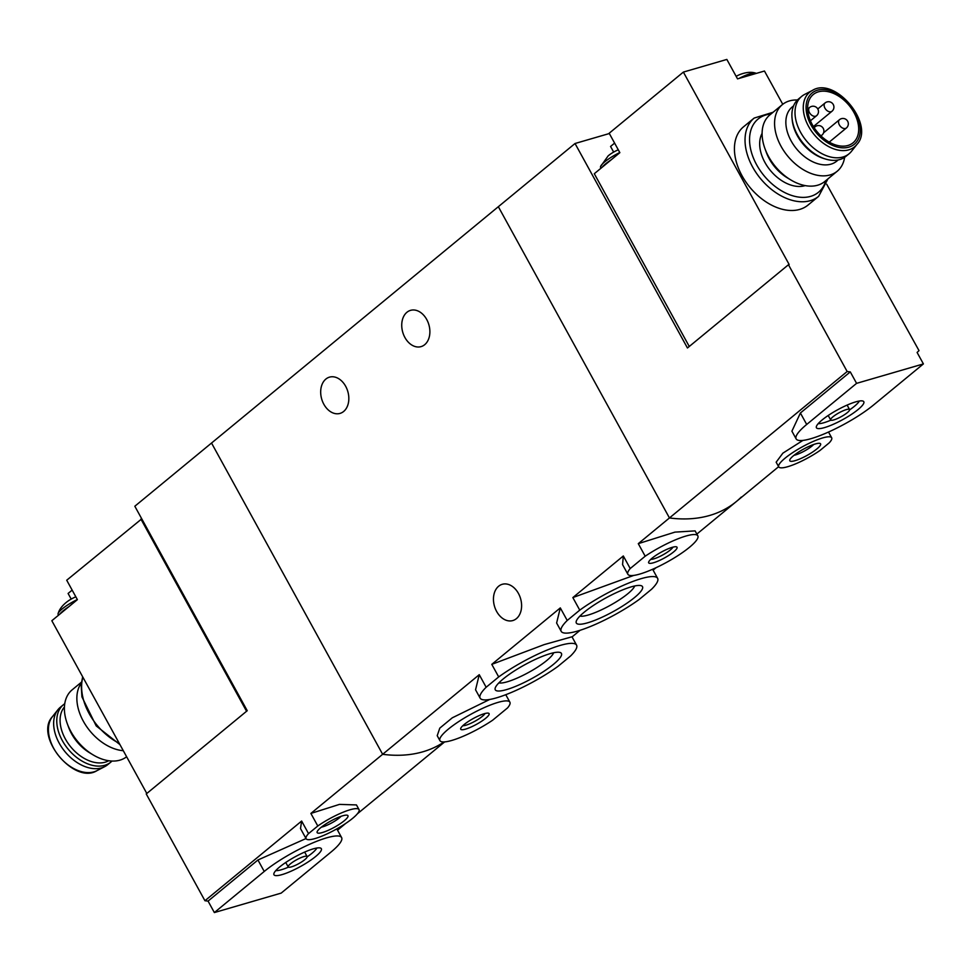<?xml version="1.0" encoding="UTF-8"?>
<svg xmlns="http://www.w3.org/2000/svg" width="972" height="972" viewBox="0 0 972 972"><rect width="100%" height="100%" fill="white"/><g stroke="black" fill="none" stroke-linecap="round" stroke-linejoin="round"><path stroke-width="1.46" d="M567.223 620.464L579.749 610.137A55.015 11.287 -28.8 0 1 628.325 583.224A55.015 11.287 -28.8 0 1 657.619 578.34A55.015 11.287 -28.8 0 1 651.592 589.226L639.066 599.554A55.015 11.287 -28.8 0 1 590.502 626.466A55.015 11.287 -28.8 0 1 561.196 631.338A55.015 11.287 -28.8 0 1 567.223 620.464L560.309 607.901L556.616 623.003L561.196 631.338M579.749 610.137L572.848 597.573L633.768 575.412M486.158 687.253L498.697 676.925A55.015 11.287 -28.8 0 1 547.26 650.013A55.015 11.287 -28.8 0 1 576.566 645.129A55.015 11.287 -28.8 0 1 570.54 656.015L558.013 666.342A55.015 11.287 -28.8 0 1 509.437 693.255A55.015 11.287 -28.8 0 1 480.144 698.139A55.015 11.287 -28.8 0 1 486.158 687.253L479.257 674.689L475.551 689.792L480.144 698.139M498.697 676.925L491.783 664.362L544.186 644.606L571.986 636.782L576.566 645.129M609.335 133.529L575.035 143.504L211.531 443.038L382.64 754.296A161.814 107.224 50.5 0 0 444.119 741.928A161.814 107.224 -129.5 0 1 382.64 754.296L211.531 443.038L134.829 506.242L247.24 710.702L146.237 793.942L204.934 900.728L301.636 821.048L300.506 828.545L306.095 838.702A30.205 6.197 -28.8 0 1 308.537 833.612L301.636 821.048M503.204 678.954A37.75 7.752 -28.8 0 1 534.819 659.648A37.75 7.752 -28.8 0 1 559.921 652.419A37.75 7.752 -28.8 0 1 553.493 664.313A37.75 7.752 -28.8 0 1 515.172 686.548A37.75 7.752 -28.8 0 1 495.222 687.994A37.75 7.752 -28.8 0 1 503.204 678.954M584.257 612.153A37.75 7.752 -28.8 0 1 615.884 592.859A37.75 7.752 -28.8 0 1 640.973 585.63A37.75 7.752 -28.8 0 1 634.558 597.525A37.75 7.752 -28.8 0 1 596.237 619.759A37.75 7.752 -28.8 0 1 576.275 621.205A37.75 7.752 -28.8 0 1 584.257 612.153M489.706 699.463L452.284 717.81L439.794 728.125L437.218 735.683L439.927 740.64A39.913 8.189 -28.8 0 1 470.958 714.238A39.913 8.189 -28.8 0 1 509.887 702.185A39.913 8.189 -28.8 0 1 507.53 707.932L492.573 720.264A39.913 8.189 -28.8 0 1 439.927 740.64M464.13 724.553A16.184 3.317 -28.8 0 1 477.677 716.279A16.184 3.317 -28.8 0 1 488.43 713.181A16.184 3.317 -28.8 0 1 476.511 724.322A16.184 3.317 -28.8 0 1 460.704 728.429A16.184 3.317 -28.8 0 1 464.13 724.553M630.221 568.535L623.319 555.972L622.566 564.635L627.876 574.282A39.913 8.189 -28.8 0 1 630.221 568.535L645.189 556.215L638.288 543.652L674.933 532.121L695.102 530.882L697.835 535.827A39.913 8.189 -28.8 0 1 666.804 562.229A39.913 8.189 -28.8 0 1 627.876 574.282M645.189 556.215A39.913 8.189 -28.8 0 1 697.835 535.827M652.078 558.195A16.184 3.317 -28.8 0 1 665.626 549.921A16.184 3.317 -28.8 0 1 676.378 546.823A16.184 3.317 -28.8 0 1 664.447 557.964A16.184 3.317 -28.8 0 1 648.652 562.071A16.184 3.317 -28.8 0 1 652.078 558.195M345.668 386.285A18.881 13.596 73.8 0 1 340.03 413.404A18.881 13.596 73.8 0 1 323.846 404.267A18.881 13.596 73.8 0 1 329.472 377.148A18.881 13.596 73.8 0 1 345.668 386.285M426.72 319.496A18.881 13.596 73.8 0 1 421.083 346.615A18.881 13.596 73.8 0 1 404.899 337.478A18.881 13.596 73.8 0 1 410.536 310.36A18.881 13.596 73.8 0 1 426.72 319.496M623.319 555.972L572.848 597.573M575.035 143.504L687.447 347.976L788.45 264.736L847.159 371.523L669.453 517.955L498.344 206.708L669.453 517.955A161.814 107.224 50.5 0 0 736.351 501.54A161.814 107.224 50.5 0 0 741.308 497.044M778.633 466.694L736.351 501.54A161.814 107.224 50.5 0 1 669.453 517.955L638.288 543.652M479.257 674.689L310.882 813.43L339.471 804.391L356.445 804.925M560.309 607.901L491.783 664.362M518.441 593.442A18.881 13.596 73.8 0 1 512.803 620.561A18.881 13.596 73.8 0 1 496.619 611.424A18.881 13.596 73.8 0 1 502.245 584.306A18.881 13.596 73.8 0 1 518.441 593.442M498.891 682.854A31.918 6.549 151.2 0 0 520.105 676.767A31.918 6.549 151.2 0 0 546.847 660.438A31.918 6.549 151.2 0 0 553.615 652.771M579.956 616.066A31.918 6.549 151.2 0 0 601.158 609.966A31.918 6.549 151.2 0 0 627.912 593.649A31.918 6.549 151.2 0 0 634.667 585.982M485.028 713.497A13.268 2.722 -28.8 0 1 474.846 721.297A13.268 2.722 -28.8 0 1 462.793 725.72M672.976 547.139A13.268 2.722 -28.8 0 1 662.795 554.939A13.268 2.722 -28.8 0 1 650.742 559.362M58.527 615.215L58.126 614.498A19.416 3.985 -28.8 0 1 58.126 613.502C59.438 609.031 62.767 604.863 68.113 601A9.441 1.932 -28.8 0 1 69.887 599.858A9.441 1.932 -28.8 0 1 75.415 596.99L75.84 596.808M72.147 590.113L68.101 593.455L71.199 599.08M141.766 518.841L66.716 580.223L77.396 599.651L51.832 620.719L146.808 793.468M140.916 519.084L246.572 711.261M281.175 893.11L331.063 852.007A50.167 10.291 151.2 0 0 341.609 837.572A50.167 10.291 151.2 0 0 310.773 843.769A50.167 10.291 151.2 0 0 264.238 871.459L214.362 912.562L281.175 893.11M279.644 866.975A27.034 5.553 151.2 0 0 273.812 874.071A27.034 5.553 151.2 0 0 300.324 866.599A27.034 5.553 151.2 0 0 320.845 848.216A27.034 5.553 151.2 0 0 303.325 852.675A27.034 5.553 151.2 0 0 279.644 866.975M308.537 833.612L317.795 825.993L310.882 813.43M317.795 825.993A30.205 6.197 -28.8 0 1 359.033 809.603A30.205 6.197 -28.8 0 1 335.547 829.59A30.205 6.197 -28.8 0 1 306.095 838.702M344.27 820.745A17.581 3.609 -28.8 0 1 326.434 831.096A17.581 3.609 -28.8 0 1 317.139 831.777A17.581 3.609 -28.8 0 1 330.832 821A17.581 3.609 -28.8 0 1 347.259 815.216A17.581 3.609 -28.8 0 1 344.27 820.745M204.934 900.728A161.814 107.224 -129.5 0 0 208.057 901.093L257.945 859.989L306.01 838.544M208.057 901.093L214.362 912.562M341.063 816.31A13.268 2.722 -28.8 0 1 339.362 817.877A13.268 2.722 -28.8 0 1 321.392 827.136M275.756 870.633A24.543 5.03 151.2 0 0 288.441 867.146M307.164 856.854A24.543 5.03 151.2 0 0 316.896 848.009M290.47 863.829A10.789 2.211 151.2 0 0 288.198 866.927A10.789 2.211 151.2 0 0 298.72 863.671A10.789 2.211 151.2 0 0 307.103 856.539A10.789 2.211 151.2 0 0 300.47 857.863A10.789 2.211 151.2 0 0 290.47 863.829M123.298 750.7A43.145 28.589 -129.5 0 1 85.001 724.067A43.145 28.589 -129.5 0 1 81.296 683.109M126.627 756.763A43.145 28.589 -129.5 0 1 92.862 754.734A43.145 28.589 -129.5 0 1 67.287 723.69A43.145 28.589 -129.5 0 1 72.159 689.828L81.417 682.198M92.862 754.734L89.448 752.668A35.065 23.231 -129.5 0 1 68.672 727.445L67.287 723.69M111.987 761.052A37.215 24.665 -129.5 0 1 110.796 762.133L107.673 764.697A37.215 24.665 -129.5 0 1 104.745 766.629A37.215 24.665 -129.5 0 1 64.978 751.66A37.215 24.665 -129.5 0 1 57.895 709.767A37.215 24.665 -129.5 0 1 60.349 707.252L63.459 704.688A37.215 24.665 -129.5 0 1 64.747 703.728M110.796 762.133A37.215 24.665 -129.5 0 1 68.101 749.084A37.215 24.665 -129.5 0 1 63.459 704.688M108.694 760.736A35.065 23.231 -129.5 0 1 70.762 746.897A35.065 23.231 -129.5 0 1 64.419 707.009M59.827 614.146A19.416 3.985 -28.8 0 1 68.793 606.747M58.126 613.502A19.416 3.985 -28.8 0 1 77.335 599.53M608.776 155.35A9.441 1.932 -28.8 0 1 610.574 154.013A9.441 1.932 -28.8 0 1 612.348 152.859A9.441 1.932 -28.8 0 1 617.876 149.992L618.301 149.822M736.132 76.326A9.441 1.932 -28.8 0 1 739.4 74.747C745.524 72.305 750.821 71.721 755.305 73.009A19.416 3.985 -28.8 0 1 756.095 73.471M614.608 143.115L610.562 146.456L613.66 152.094M611.254 159.76L602.276 167.148A19.416 3.985 -28.8 0 1 605.69 163.77A19.416 3.985 -28.8 0 1 611.254 159.76L619.857 152.665L609.177 133.237L683.377 72.086L726.849 59.438L737.529 78.866L764.466 71.029L782.764 104.296M788.45 264.736L789.167 264.53L683.377 72.086M602.276 167.148L594.293 173.721L689.269 346.469M826.71 184.23L919.014 350.625A161.814 107.224 50.5 0 1 917.094 352.447L923.4 363.917L856.587 383.357L806.699 424.46A50.167 10.291 151.2 0 0 796.153 438.907A50.167 10.291 151.2 0 0 826.99 432.71A50.167 10.291 151.2 0 0 873.524 405.02L923.4 363.917M797.404 100.007A43.145 28.589 50.5 0 0 782.351 104.624L769.873 114.903A43.145 28.589 50.5 0 0 765 148.765L766.386 152.519A35.065 23.231 50.5 0 0 769.289 158.849A35.065 23.231 50.5 0 0 787.174 177.742L790.588 179.808A43.145 28.589 50.5 0 0 824.754 181.509L837.22 171.23A43.145 28.589 50.5 0 0 844.632 157.33M762.109 133.334A35.065 23.231 50.5 0 0 764.928 162.446A35.065 23.231 50.5 0 0 805.181 185.603M858.118 409.504A27.034 5.553 151.2 0 0 863.306 401.229A27.034 5.553 151.2 0 0 837.439 409.88A27.034 5.553 151.2 0 0 816.273 427.073A27.034 5.553 151.2 0 0 831.668 425.007A27.034 5.553 151.2 0 0 858.118 409.504M802.969 440.389L782.873 453.159L776.154 462.186L778.73 466.864A30.205 6.197 -28.8 0 1 802.204 446.889A30.205 6.197 -28.8 0 1 831.668 437.765A30.205 6.197 -28.8 0 1 829.213 442.868L819.967 450.486A30.205 6.197 -28.8 0 1 778.73 466.864M793.492 455.722A17.581 3.609 -28.8 0 1 808.206 446.743A17.581 3.609 -28.8 0 1 819.894 443.378A17.581 3.609 -28.8 0 1 806.93 455.479A17.581 3.609 -28.8 0 1 789.774 459.938A17.581 3.609 -28.8 0 1 793.492 455.722M791.901 431.191L800.393 413.003L806.699 424.46M847.159 371.523A161.814 107.224 50.5 0 0 850.281 371.899L800.393 413.003M850.281 371.899L856.587 383.357M773.08 112.254L754.163 118.074L743.556 126.797A50.702 33.595 50.5 0 0 742.037 175.762A50.702 33.595 50.5 0 0 808.048 205.056L818.643 196.32L827.962 178.86M813.698 444.471A13.268 2.722 -28.8 0 1 794.015 455.297M849.613 409.868A24.543 5.03 151.2 0 0 854.424 406.284A24.543 5.03 151.2 0 0 859.357 401.023M818.217 423.634A24.543 5.03 151.2 0 0 830.902 420.159M847.292 412.65A10.789 2.211 151.2 0 0 849.564 409.54A10.789 2.211 151.2 0 0 839.043 412.796A10.789 2.211 151.2 0 0 830.659 419.94A10.789 2.211 151.2 0 0 837.293 418.604A10.789 2.211 151.2 0 0 847.292 412.65M765 148.765A43.145 28.589 50.5 0 0 768.573 156.565A43.145 28.589 50.5 0 0 790.588 179.808M782.351 104.624A43.145 28.589 50.5 0 0 781.051 146.298A43.145 28.589 50.5 0 0 837.22 171.23M793.577 105.863L792.168 107.017A35.065 23.231 50.5 0 0 791.111 140.867A35.065 23.231 50.5 0 0 836.758 161.133L838.168 159.967M812.337 124.72A31.286 20.728 50.5 0 0 853.064 142.799A31.286 20.728 50.5 0 0 849.163 105.474A31.286 20.728 50.5 0 0 813.272 94.515A31.286 20.728 50.5 0 0 812.337 124.72M812.422 90.408L804.634 94.43A37.215 24.665 50.5 0 0 801.706 96.362A37.215 24.665 50.5 0 0 800.588 132.301A37.215 24.665 50.5 0 0 849.042 153.807A37.215 24.665 50.5 0 0 851.496 151.292L856.927 144.427C875.444 124.853 835.179 75.974 812.422 90.408A35.344 23.425 50.5 0 0 808.57 126.384A35.344 23.425 50.5 0 0 856.927 144.427M801.706 96.362L798.583 98.937A37.215 24.665 50.5 0 0 792.071 118.463A37.215 24.665 50.5 0 0 797.465 134.865A37.215 24.665 50.5 0 0 825.507 159.044A37.215 24.665 50.5 0 0 845.919 156.37L849.042 153.807M792.071 118.463L792.253 120.285A35.065 23.231 50.5 0 0 797.344 135.728A35.065 23.231 50.5 0 0 823.758 158.509L825.507 159.044M814.439 127.32A31.286 20.728 50.5 0 0 813.528 126.457M739.048 78.428A19.416 3.985 -28.8 0 1 755.305 73.009M600.975 168.217L600.587 167.5A19.416 3.985 -28.8 0 1 600.587 166.504A19.416 3.985 -28.8 0 1 604.669 161.911A19.416 3.985 -28.8 0 1 619.784 152.531M257.945 859.989L264.238 871.459M119.228 743.313A50.702 33.595 -129.5 0 1 82.875 677.18M52.452 716.631C33.935 736.205 74.212 785.084 96.957 770.65A35.344 23.425 -129.5 0 1 59.195 756.423A35.344 23.425 -129.5 0 1 52.452 716.631L57.895 709.767M754.163 118.074A50.702 33.595 50.5 0 0 752.632 167.026A50.702 33.595 50.5 0 0 818.643 196.32M770.942 114.028A47.47 31.456 50.5 0 0 756.666 164.851A47.47 31.456 50.5 0 0 795.375 196.478A47.47 31.456 50.5 0 0 825.823 180.622M811.037 125.096A33.218 22.016 50.5 0 0 857.79 140.114A33.218 22.016 50.5 0 0 830.659 90.773A33.218 22.016 50.5 0 0 811.037 125.096M824.936 108.159A5.395 3.572 50.5 0 0 831.072 111.731A5.395 3.572 50.5 0 0 831.959 111.27A5.395 5.395 0 0 0 832.688 103.676A5.395 5.395 0 0 0 825.094 102.947A5.395 3.572 50.5 0 0 824.936 108.159M809.494 112.655A5.395 3.572 50.5 0 0 815.617 116.227A5.395 3.572 50.5 0 0 816.504 115.765A5.395 5.395 0 0 0 817.245 108.171A5.395 5.395 0 0 0 809.652 107.442A5.395 3.572 50.5 0 0 809.494 112.655M820.684 135.655A5.395 3.572 50.5 0 0 821.048 135.582A5.395 3.572 50.5 0 0 821.935 135.12A5.395 5.395 0 0 0 822.677 127.526A5.395 5.395 0 0 0 815.083 126.785A5.395 3.572 50.5 0 0 814.293 127.964M839.346 124.89A5.395 3.572 50.5 0 0 845.482 128.474A5.395 3.572 50.5 0 0 846.369 128A5.395 5.395 0 0 0 847.098 120.419A5.395 5.395 0 0 0 839.504 119.678A5.395 3.572 50.5 0 0 839.346 124.89M657.619 578.34L653.026 569.993M509.887 702.185L505.768 694.701M736.351 501.54L696.863 534.078M656.051 567.709L653.111 570.127M580.114 630.281L572.046 636.927M359.033 809.603L356.457 804.925M337.539 830.161L345.704 823.442M357.356 813.831L444.666 741.891M337.357 829.845L341.609 837.572M285.744 862.468L288.198 866.927M304.649 852.08L307.103 856.539M119.945 744.613L96.216 725.926L81.927 696.863L81.138 684.713L82.681 676.828M96.957 770.65L104.745 766.629M831.668 437.765L828.509 432.03M791.913 431.179L796.153 438.907M828.205 415.481L830.659 419.94M847.11 405.081L849.564 409.54M813.394 126.567L831.959 111.27M817.792 108.973L825.094 102.947M810.417 120.783L816.504 115.765M807.659 109.083L809.652 107.442M820.963 135.922L821.935 135.12M814.074 127.624L815.083 126.785M829.225 142.131L846.369 128M823.576 132.812L839.504 119.678M600.587 166.504L608.229 155.775L610.574 154.013"/></g></svg>
